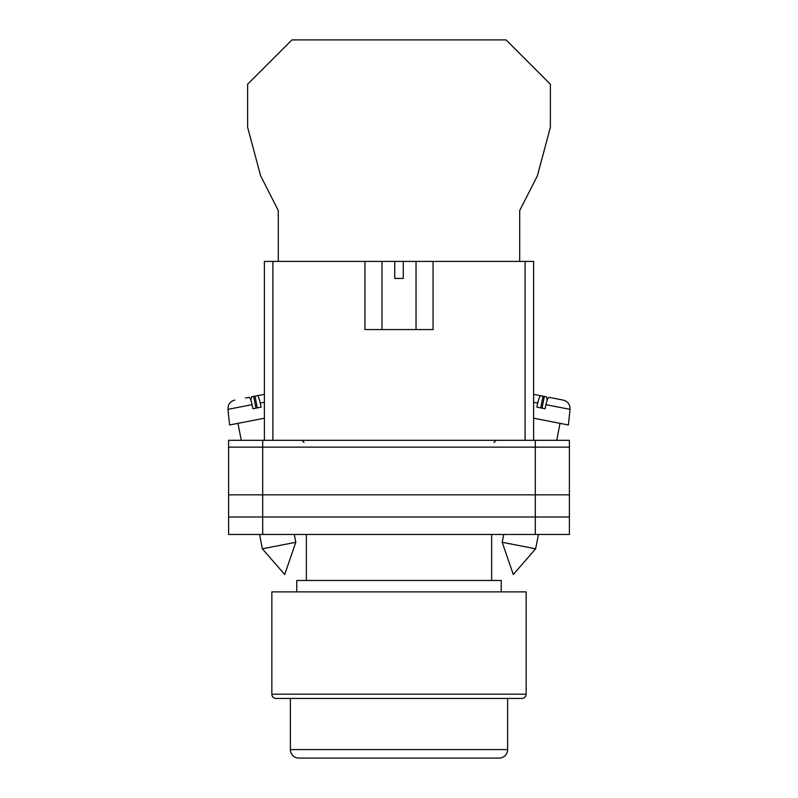<?xml version="1.0" encoding="UTF-8"?>
<svg xmlns="http://www.w3.org/2000/svg" width="798" height="798" viewBox="0 0 798 798"><rect width="100%" height="100%" fill="white"/><g stroke="black" fill="none" stroke-linecap="round" stroke-linejoin="round"><path stroke-width="1.2" d="M228.607 447.139L228.607 534.461L228.607 440.316L262.692 440.316L262.692 534.461L569.393 534.461L569.393 447.139L228.607 447.139L228.607 534.461L262.692 534.461M569.393 447.139L569.393 440.316L262.692 440.316M535.308 440.316L535.308 516.994L228.607 516.994L228.607 534.461M535.308 534.461L535.308 516.994L569.393 516.994M228.607 494.85L569.393 494.85M502.191 542.291L513.294 574.51L535.648 548.795L502.191 542.291L503.718 534.461M533.613 418.212L568.395 424.975L570.031 409.354L545.932 404.666C547.019 399.958 548.066 397.514 549.044 397.344L563.189 400.097C567.857 401.414 570.141 404.506 570.031 409.354M545.932 404.666L545.074 408.726L540.904 407.918L536.864 407.13L537.722 403.07L533.613 402.272M540.745 407.888L543.019 396.177L540.835 395.748C539.847 395.918 538.81 398.362 537.722 403.07M547.169 400.207L546.5 396.855L538.869 395.369M533.613 394.342L540.835 395.748M542.051 408.137L544.326 396.426M295.809 542.291L284.706 574.51L262.352 548.795L295.809 542.291L294.282 534.461M264.387 418.212L229.605 424.975L227.969 409.354L252.068 404.666C250.981 399.958 249.934 397.514 248.956 397.344L245.465 398.022M252.068 404.666L252.926 408.726L257.096 407.918L261.136 407.13L260.278 403.07L264.387 402.272M257.255 407.888L254.981 396.177L257.165 395.748C258.153 395.918 259.19 398.362 260.278 403.07M250.831 400.207L251.5 396.855L264.387 394.342L257.165 395.748M255.949 408.137L253.674 396.426M519.707 261.405L519.707 210.542L537.363 175.849L550.381 127.281L550.381 84.199L506.072 39.9L291.928 39.9L247.619 84.199L247.619 127.281L260.637 175.849L278.293 210.542L278.293 261.405M521.892 698.459L276.108 698.459A4.259 4.259 0 0 1 271.849 694.2L271.849 591.887L526.151 591.887L526.151 694.2A4.259 4.259 0 0 1 521.892 698.459L509.752 698.459M501.234 591.887L501.234 580.465L296.766 580.465L296.766 591.887M491.648 580.465L491.648 534.461M306.352 580.465L306.352 534.461M276.108 698.459L288.248 698.459M290.372 749.581A8.519 8.519 0 0 0 298.891 758.1L499.109 758.1A8.519 8.519 0 0 0 507.628 749.581L507.628 698.459L290.372 698.459L290.372 749.581L507.628 749.581M364.925 261.405L394.741 261.405L394.741 278.452L403.259 278.452L403.259 261.405L433.075 261.405L433.075 329.564L364.925 329.564L364.925 261.405L272.906 261.405L272.906 440.316M525.094 440.316L525.094 261.405L433.075 261.405M264.387 440.316L264.387 261.405L272.906 261.405M394.741 261.405L403.259 261.405M525.094 261.405L533.613 261.405L533.613 440.316M271.849 694.2L526.151 694.2M493.992 442.451L496.127 440.316M304.008 442.451L301.873 440.316M535.648 548.795L538.431 534.461M556.735 440.316L560.026 423.349M262.352 548.795L259.569 534.461M241.265 440.316L237.974 423.349M227.969 409.354L228.368 405.733C227.979 406.132 229.894 401.105 234.812 400.097M416.037 261.405L416.037 329.564M381.963 261.405L381.963 329.564"/></g></svg>
